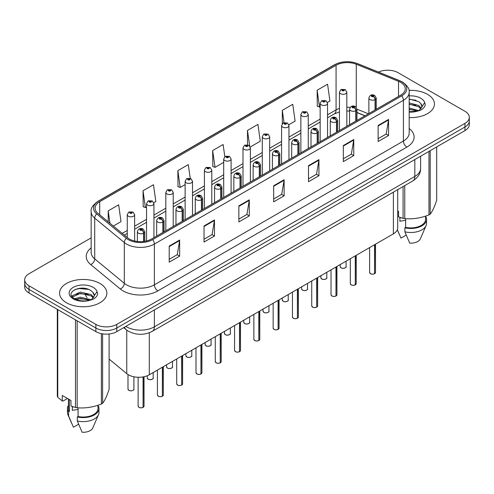<?xml version="1.0" encoding="UTF-8"?>
<svg xmlns="http://www.w3.org/2000/svg" width="494" height="494" viewBox="0 0 494 494"><rect width="100%" height="100%" fill="white"/><g stroke="black" fill="none" stroke-linecap="round" stroke-linejoin="round"><path stroke-width="0.74" d="M364.924 115.831L356.964 112.613M397.707 189.659L397.707 227.827A14.771 8.528 180 0 1 393.378 233.86L149.299 374.773A14.771 8.528 180 0 1 126.754 373.637L109.106 359.082M427.508 94.335A23.638 13.647 0 0 0 409.001 90.377A23.638 13.647 0 0 1 427.508 94.335A23.638 13.647 0 0 1 434.43 103.987A23.638 13.647 0 0 0 427.508 94.335M99.918 283.47A23.638 13.647 0 0 0 74.162 280.506A23.638 13.647 0 0 0 59.57 293.115A23.638 13.647 0 0 0 66.492 302.766A23.638 13.647 0 0 0 92.255 305.724A23.638 13.647 0 0 0 106.846 293.115A23.638 13.647 0 0 0 99.918 283.47A23.638 13.647 0 0 0 74.162 280.506A23.638 13.647 0 0 0 59.57 293.115A23.638 13.647 0 0 0 66.492 302.766A23.638 13.647 0 0 0 92.255 305.724A23.638 13.647 0 0 0 106.846 293.115A23.638 13.647 0 0 0 99.918 283.47M400.628 82.356A15.759 9.096 180 0 1 405.241 88.784A15.759 9.096 180 0 1 400.628 95.219L151.596 238.997A15.759 9.096 180 0 1 127.545 237.781L97.948 213.377A15.759 9.096 180 0 1 95.095 208.159A15.759 9.096 180 0 1 99.708 201.725L336.068 65.264A15.759 9.096 180 0 1 356.254 64.245L398.522 81.337A15.759 9.096 180 0 1 400.628 82.356M401.708 81.732A17.284 9.979 0 0 0 399.399 80.615L357.125 63.522A17.284 9.979 0 0 0 334.988 64.64L98.627 201.101A17.284 9.979 0 0 0 96.694 213.883L126.291 238.287A17.284 9.979 0 0 0 152.671 239.621L401.708 95.842A17.284 9.979 0 0 0 401.708 81.732M91.155 237.867L29.029 273.738A14.771 8.528 0 0 0 24.7 279.765L24.7 287.008A14.771 8.528 0 0 0 29.029 293.035L95.879 331.635L95.879 328.016A14.771 8.528 0 0 0 116.775 328.016L464.971 126.983A14.771 8.528 0 0 0 469.3 120.956A14.771 8.528 0 0 1 464.971 126.983L116.775 328.016A14.771 8.528 0 0 1 95.879 328.016L29.029 289.416L95.879 328.016L95.879 324.397A14.771 8.528 0 0 0 116.775 324.397L464.971 123.364A14.771 8.528 0 0 0 469.3 117.331A14.771 8.528 0 0 0 464.971 111.304L398.121 72.704A14.771 8.528 0 0 0 378.466 72.068M24.7 283.383A14.771 8.528 0 0 0 29.029 289.416A14.771 8.528 0 0 1 24.7 283.383M169.214 246.074L169.214 262.16L179.655 256.127L179.655 240.041L169.214 246.074M169.214 259.307L177.26 254.657L179.618 240.578A3.94 2.272 -120 0 0 179.655 240.041M177.185 254.7L179.655 256.127M204.034 225.974L204.034 242.054L214.476 236.021L214.476 219.941L204.034 225.974M204.034 239.201L212.08 234.557L214.433 220.472A3.94 2.272 -120 0 0 214.476 219.941M212.006 234.594L214.476 236.021M238.855 205.868L238.855 221.948L249.297 215.921L249.297 199.835L238.855 205.868M238.855 219.095L246.895 214.452L249.254 200.373A3.94 2.272 -120 0 0 249.297 199.835M246.827 214.495L249.297 215.921M378.132 125.457L378.132 141.537L388.58 135.51L388.58 119.425L378.132 125.457M378.132 138.684L386.178 134.041L388.537 119.962A3.94 2.272 -120 0 0 388.58 119.425M386.104 134.078L388.58 135.51M343.311 145.557L343.311 161.643L353.76 155.61L353.76 139.53L343.311 145.557M343.311 158.79L351.358 154.14L353.716 140.061A3.94 2.272 -120 0 0 353.76 139.53M351.29 154.184L353.76 155.61M308.491 165.663L308.491 181.743L318.939 175.716L318.939 159.63L308.491 165.663M308.491 178.89L316.537 174.246L318.896 160.167A3.94 2.272 -120 0 0 318.939 159.63M316.469 174.289L318.939 175.716M273.67 185.763L273.67 201.848L284.118 195.815L284.118 179.736L273.67 185.763M273.67 198.996L281.716 194.352L284.075 180.267A3.94 2.272 -120 0 0 284.118 179.736M281.648 194.389L284.118 195.815M409.18 117.603A23.638 13.647 0 0 0 434.43 103.987A23.638 13.647 0 0 1 409.18 117.603M24.7 279.765A14.771 8.528 0 0 0 29.029 285.798L95.879 324.397M153.801 202.701L155.832 201.521L153.473 184.719L143.025 190.752L143.198 206.739M113.33 226.061L121.011 221.627L118.653 204.825L108.205 210.852L108.205 221.843M250.248 147.014L260.289 141.216L257.936 124.408L247.488 130.441L247.488 144.767M288.829 124.735L295.109 121.11L292.751 104.308L282.309 110.341L282.309 123.661M327.411 102.462L329.93 101.011L327.571 84.202L317.129 90.235L317.296 106.222M190.221 178.334L188.294 164.619L177.846 170.646L178.013 186.633M224.826 156.697L223.115 144.514L212.667 150.547L212.834 166.527M212.667 150.547L215.026 167.349L223.702 162.341M215.026 167.349L212.667 166.466M247.488 130.441L249.668 145.958M282.309 110.341L284.025 122.598M317.129 90.235L319.488 107.037L320.155 106.655M319.488 107.037L317.129 106.161M177.846 170.646L180.205 187.454L185.12 184.614M180.205 187.454L177.846 186.571M143.025 190.752L145.384 207.554L146.545 206.887M145.384 207.554L143.025 206.671M108.205 210.852L109.952 223.276M95.879 331.635A14.771 8.528 0 0 0 116.775 331.635L464.971 130.601A14.771 8.528 0 0 0 469.3 124.574L469.3 117.331M374.538 273.756C372.785 274.318 371.432 274.3 370.494 273.701L369.605 272.453A2.952 1.704 0 0 0 370.469 273.657A2.952 1.704 0 0 0 374.557 273.707L374.489 273.75A2.859 1.649 180 0 1 370.543 273.701M374.557 273.59L374.742 244.616M375.286 109.853L375.286 99.473A2.464 1.482 -122.2 0 0 373.47 96.503A1.229 0.71 0 0 0 373.433 95.521A1.229 0.71 0 0 0 371.692 95.521A1.229 0.71 0 0 0 371.692 96.528A1.229 0.71 0 0 0 373.39 96.546L372.068 96.021L372.908 95.824L373.47 96.503M373.39 96.546A2.464 1.359 62.1 0 1 375.057 99.609A3.693 2.13 180 0 1 369.95 99.541A3.693 2.13 180 0 1 368.87 98.034C369.815 95.002 371.741 94.126 374.662 95.398L376.255 98.034A3.693 2.13 180 0 1 375.286 99.473M375.057 109.983L375.057 99.609M374.557 273.707L374.557 244.721M346.831 126.279L346.831 92.187A3.693 2.13 180 0 1 344.553 94.156A3.693 2.13 180 0 1 340.527 93.693A3.693 2.13 180 0 1 339.446 92.187L340.916 89.624A2.464 1.482 57.8 0 1 342.231 89.692A1.229 0.71 0 0 0 342.268 90.68A1.229 0.71 0 0 0 344.009 90.68A1.229 0.71 0 0 0 344.009 89.673A1.229 0.71 0 0 0 342.305 89.649L343.633 90.174L342.793 90.377L342.805 89.964M342.305 89.649A2.464 1.359 -117.9 0 0 341.156 89.482A2.464 1.359 -117.9 0 0 341.045 89.556M342.774 90.365L342.231 89.692M342.793 90.377L342.774 89.982M355.248 284.89C353.494 285.458 352.142 285.439 351.203 284.84L350.314 283.587A2.952 1.704 0 0 0 351.178 284.797A2.952 1.704 0 0 0 355.266 284.847L355.198 284.884A2.859 1.649 180 0 1 351.253 284.834M355.266 284.723L355.452 255.756M355.995 120.987L355.995 110.613A2.464 1.482 -122.2 0 0 354.179 107.643A1.229 0.71 0 0 0 354.142 106.661A1.229 0.71 0 0 0 352.401 106.661A1.229 0.71 0 0 0 352.401 107.661A1.229 0.71 0 0 0 354.105 107.686L352.778 107.161L353.618 106.963L354.179 107.643M354.105 107.686A2.464 1.359 62.1 0 1 355.766 110.742A3.693 2.13 180 0 1 350.66 110.681A3.693 2.13 180 0 1 349.579 109.174C350.524 106.142 352.45 105.265 355.371 106.537L356.964 109.174A3.693 2.13 180 0 1 355.995 110.613M355.766 121.123L355.766 110.742M355.266 284.847L355.266 255.861M335.957 296.029C334.203 296.591 332.851 296.579 331.912 295.98L331.023 294.727A2.952 1.704 0 0 0 331.894 295.931A2.952 1.704 0 0 0 335.976 295.986L335.908 296.023A2.859 1.649 180 0 1 331.962 295.974M335.976 295.863L336.161 266.89M336.704 132.126L336.704 121.752A2.464 1.482 -122.2 0 0 334.889 118.776A1.229 0.71 0 0 0 334.852 117.794A1.229 0.71 0 0 0 333.11 117.794A1.229 0.71 0 0 0 333.11 118.801A1.229 0.71 0 0 0 334.815 118.826L333.487 118.301L334.327 118.097L334.889 118.776M334.815 118.826A2.464 1.359 62.1 0 1 336.476 121.882A3.693 2.13 180 0 1 331.369 121.814A3.693 2.13 180 0 1 330.288 120.308C331.233 117.282 333.16 116.399 336.081 117.677L337.674 120.308A3.693 2.13 180 0 1 336.704 121.752M336.476 132.256L336.476 121.882M335.976 295.986L335.976 266.995M316.666 307.169C314.913 307.731 313.56 307.713 312.622 307.114L311.733 305.866A2.952 1.704 0 0 0 312.603 307.07A2.952 1.704 0 0 0 316.685 307.12L316.617 307.157A2.859 1.649 180 0 1 312.671 307.107M316.685 307.002L316.87 278.029M317.414 143.26L317.414 132.886A2.464 1.482 -122.2 0 0 315.598 129.916A1.229 0.71 0 0 0 315.561 128.934A1.229 0.71 0 0 0 313.82 128.934A1.229 0.71 0 0 0 313.82 129.941A1.229 0.71 0 0 0 315.524 129.959L314.196 129.434L315.036 129.237L315.598 129.916M315.524 129.959A2.464 1.359 62.1 0 1 317.185 133.016A3.693 2.13 180 0 1 312.078 132.954A3.693 2.13 180 0 1 310.998 131.447C311.942 128.415 313.875 127.538 316.79 128.811L318.383 131.447A3.693 2.13 180 0 1 317.414 132.886M317.185 143.396L317.185 133.016M316.685 307.12L316.685 278.134M297.376 318.303C295.622 318.871 294.276 318.852 293.331 318.253L292.448 317A2.952 1.704 0 0 0 293.312 318.204A2.952 1.704 0 0 0 297.394 318.26L297.326 318.297A2.859 1.649 180 0 1 293.38 318.247M297.394 318.136L297.579 289.163M298.123 154.4L298.123 144.026A2.464 1.482 -122.2 0 0 296.307 141.056A1.229 0.71 0 0 0 296.27 140.068A1.229 0.71 0 0 0 294.529 140.068A1.229 0.71 0 0 0 294.529 141.074A1.229 0.71 0 0 0 296.233 141.099L294.906 140.574L295.745 140.37L296.307 141.056M296.233 141.099A2.464 1.359 62.1 0 1 297.894 144.155A3.693 2.13 180 0 1 292.788 144.094A3.693 2.13 180 0 1 291.707 142.581C292.652 139.555 294.585 138.672 297.499 139.95L299.092 142.581A3.693 2.13 180 0 1 298.123 144.026M297.894 154.529L297.894 144.155M297.394 318.26L297.394 289.274M327.541 137.412L327.541 103.32A3.693 2.13 180 0 1 325.262 105.29A3.693 2.13 180 0 1 321.236 104.827A3.693 2.13 180 0 1 320.155 103.32L321.625 100.757A2.464 1.482 57.8 0 1 322.94 100.832A1.229 0.71 0 0 0 322.977 101.813A1.229 0.71 0 0 0 324.719 101.813A1.229 0.71 0 0 0 324.719 100.807A1.229 0.71 0 0 0 323.014 100.788L324.194 101.109L323.502 101.511L323.514 101.103M323.014 100.788A2.464 1.359 -117.9 0 0 321.866 100.622A2.464 1.359 -117.9 0 0 321.755 100.69M323.484 101.505L322.94 100.832M323.502 101.511L323.484 101.122M308.25 148.552L308.25 114.46A3.693 2.13 180 0 1 305.971 116.43A3.693 2.13 180 0 1 301.945 115.967A3.693 2.13 180 0 1 300.865 114.46L302.34 111.897A2.464 1.482 57.8 0 1 303.649 111.971A1.229 0.71 0 0 0 303.687 112.953A1.229 0.71 0 0 0 305.428 112.953A1.229 0.71 0 0 0 305.428 111.947A1.229 0.71 0 0 0 303.724 111.922L305.051 112.447L304.211 112.651L304.224 112.237M303.724 111.922A2.464 1.359 -117.9 0 0 302.575 111.761A2.464 1.359 -117.9 0 0 302.464 111.829M304.193 112.638L303.649 111.971M304.211 112.651L304.193 112.255M288.959 159.692L288.959 125.593A3.693 2.13 180 0 1 286.681 127.563A3.693 2.13 180 0 1 282.654 127.106A3.693 2.13 180 0 1 281.574 125.593L283.05 123.031A2.464 1.482 57.8 0 1 284.359 123.105A1.229 0.71 0 0 0 284.396 124.087A1.229 0.71 0 0 0 286.137 124.087A1.229 0.71 0 0 0 286.137 123.08A1.229 0.71 0 0 0 284.433 123.062L285.76 123.586L284.921 123.784L284.359 123.105M284.933 123.796L284.933 123.377M284.433 123.062A2.464 1.359 -117.9 0 0 283.284 122.895A2.464 1.359 -117.9 0 0 283.173 122.963M284.921 123.784L284.902 123.395M400.443 217.582A11.134 6.428 0 0 0 399.881 218.675M399.881 217.385L399.881 221.226L405.648 220.281M409.18 107.97L418.782 110.625M409.18 109.248L417.547 111.156M409.18 102.863L418.665 105.444L421.252 108.137M409.18 104.141L418.665 106.716L420.82 108.742M409.18 111.693L417.146 111.243L420.271 110.335C423.278 108.791 424.945 106.865 425.278 104.555L424.661 102.561L421.759 107.161L421.925 106.395A11.134 6.428 0 0 0 420.666 103.431L421.919 106.55M420.666 103.431L418.677 101.616L409.18 99.016M421.759 107.161L419.042 110.44M397.707 210.87L398.565 211.364L398.565 216.872L403.073 218.373A26.59 15.351 0 0 0 404.759 218.632C412.793 219.336 420.863 218.089 428.971 214.89A26.59 15.351 0 0 0 430.2 214.174C432.355 211.481 434.516 206.819 436.69 200.2L436.69 146.934M405.648 218.694L405.648 227.376A14.771 8.528 0 0 0 425.569 219.379L425.569 216.106M405.648 227.376L404.889 227.814A15.759 9.096 0 0 0 426.55 219.379A15.759 9.096 0 0 0 425.569 216.211M404.889 227.814L404.889 231.834A15.759 9.096 0 0 0 426.081 225.604A15.759 9.096 0 0 0 426.55 223.399L426.55 219.379M404.889 231.834L409.711 243.122A9.849 5.687 0 0 0 420.351 238.849L426.081 225.604M428.971 214.89L428.971 151.386M430.2 150.676L430.2 214.174M404.759 185.583L404.759 218.632M403.073 218.373L403.073 186.559M406.198 235.101L401.005 238.096L397.343 229.698M409.18 99.325L416.022 100.239M409.18 104.432L415.905 105.308M409.18 109.538L415.905 110.415M72.859 406.71A11.134 6.428 0 0 0 72.297 407.803M72.297 406.513L72.297 410.353L78.064 409.415M74.613 298.777L80.324 297.166L91.192 299.759M88.321 299.549L79.448 298.79L75.928 299.426L80.324 298.438L89.957 300.29M72.118 296.715L72.451 295.752L80.324 292.059L91.081 294.572L93.662 297.264M72.427 297.085L80.324 293.337L91.081 295.85L93.236 297.87M93.082 292.559L91.087 290.744C80.825 283.482 63.732 292.961 74.285 298.586C78.595 300.92 83.684 301.519 89.562 300.377L92.687 299.463C95.694 297.919 97.361 295.992 97.689 293.683L97.077 291.688L94.342 295.529A11.134 6.428 0 0 0 93.082 292.559L94.329 295.684M94.169 296.295L91.458 299.574M67.493 398.485L63.078 401.035L62.269 400.98L62.269 395.466L70.975 400.492L70.975 406.006L75.489 407.501A26.59 15.351 0 0 0 77.169 407.766C85.209 408.464 93.28 407.217 101.381 404.018A26.59 15.351 0 0 0 102.616 403.308C104.771 400.615 106.932 395.953 109.106 389.328L109.106 333.981M78.064 407.828L78.064 416.504A14.771 8.528 0 0 0 97.979 408.507L97.979 405.234M78.064 416.504L77.305 416.942A15.759 9.096 0 0 0 98.967 408.507A15.759 9.096 0 0 0 97.979 405.346M77.305 416.942L77.305 420.962A15.759 9.096 0 0 0 98.497 414.738A15.759 9.096 0 0 0 98.967 412.533L98.967 408.507M77.305 420.962L82.121 432.256A9.849 5.687 0 0 0 92.761 427.983L98.497 414.738M101.381 404.018L101.381 333.641M102.616 333.858L102.616 403.308M77.169 320.828L77.169 407.766M75.489 407.501L75.489 319.859M57.761 309.627L57.761 397.269L62.269 400.98M57.761 397.269A26.59 15.351 0 0 1 57.31 396.299L57.31 309.368M68.431 399.029L68.431 408.507A14.771 8.528 0 0 0 69.358 411.477L69.358 399.56M68.431 405.346A15.759 9.096 0 0 0 67.45 408.507A15.759 9.096 0 0 0 68.598 411.916L69.358 411.477M67.45 408.507L67.45 412.533A15.759 9.096 0 0 0 67.919 414.738A15.759 9.096 0 0 0 68.598 415.942L68.598 411.916M78.614 424.229L73.421 427.23L68.598 415.942M75.088 289.459L79.448 288.576L88.432 289.367M71.716 296.116L72.513 295.647M75.909 294.325L79.448 293.683L88.321 294.443M278.085 329.442C276.331 330.004 274.985 329.986 274.04 329.387L273.157 328.139A2.952 1.704 0 0 0 274.022 329.344A2.952 1.704 0 0 0 278.103 329.393L278.042 329.436A2.859 1.649 180 0 1 274.09 329.387M278.103 329.276L278.289 300.303M278.832 165.539L278.832 155.159A2.464 1.482 -122.2 0 0 277.017 152.189A1.229 0.71 0 0 0 276.98 151.207A1.229 0.71 0 0 0 275.238 151.207A1.229 0.71 0 0 0 275.238 152.214A1.229 0.71 0 0 0 276.943 152.232L275.615 151.707L276.455 151.51L277.017 152.189M276.943 152.232A2.464 1.359 62.1 0 1 278.604 155.295A3.693 2.13 180 0 1 273.497 155.227A3.693 2.13 180 0 1 272.416 153.72C273.361 150.689 275.294 149.812 278.208 151.084L279.802 153.72A3.693 2.13 180 0 1 278.832 155.159M278.604 165.669L278.604 155.295M278.103 329.393L278.103 300.408M258.794 340.576C257.041 341.144 255.694 341.126 254.75 340.527L253.867 339.273A2.952 1.704 0 0 0 254.731 340.483A2.952 1.704 0 0 0 258.813 340.533L258.751 340.57A2.859 1.649 180 0 1 254.799 340.52M258.813 340.409L258.998 311.442M259.541 176.673L259.541 166.299A2.464 1.482 -122.2 0 0 257.726 163.329A1.229 0.71 0 0 0 257.689 162.347A1.229 0.71 0 0 0 255.948 162.347A1.229 0.71 0 0 0 255.948 163.347A1.229 0.71 0 0 0 257.652 163.372L256.324 162.847L257.17 162.643L257.726 163.329M257.652 163.372A2.464 1.359 62.1 0 1 259.313 166.429A3.693 2.13 180 0 1 254.206 166.367A3.693 2.13 180 0 1 253.126 164.86C254.07 161.828 256.003 160.951 258.918 162.223L260.511 164.86A3.693 2.13 180 0 1 259.541 166.299M259.313 176.803L259.313 166.429M258.813 340.533L258.813 311.547M239.504 351.716C237.75 352.278 236.404 352.265 235.459 351.666L234.576 350.413A2.952 1.704 0 0 0 235.44 351.617A2.952 1.704 0 0 0 239.522 351.672L239.46 351.709A2.859 1.649 180 0 1 235.508 351.66M239.522 351.549L239.707 322.576M240.251 187.813L240.251 177.432A2.464 1.482 -122.2 0 0 238.435 174.462A1.229 0.71 0 0 0 238.398 173.48A1.229 0.71 0 0 0 236.657 173.48A1.229 0.71 0 0 0 236.657 174.487A1.229 0.71 0 0 0 238.361 174.506L237.034 173.987L237.88 173.783L238.435 174.462M238.361 174.506A2.464 1.359 62.1 0 1 240.022 177.568A3.693 2.13 180 0 1 234.916 177.5A3.693 2.13 180 0 1 233.835 175.994C234.78 172.962 236.712 172.085 239.633 173.357L241.22 175.994A3.693 2.13 180 0 1 240.251 177.432M240.022 187.942L240.022 177.568M239.522 351.672L239.522 322.681M269.668 170.825L269.668 136.733A3.693 2.13 180 0 1 267.39 138.703A3.693 2.13 180 0 1 263.364 138.24A3.693 2.13 180 0 1 262.283 136.733L263.759 134.17A2.464 1.482 57.8 0 1 265.068 134.245A1.229 0.71 0 0 0 265.105 135.226A1.229 0.71 0 0 0 266.846 135.226A1.229 0.71 0 0 0 266.846 134.22A1.229 0.71 0 0 0 265.142 134.201L266.47 134.72L265.63 134.924L265.068 134.245M265.642 134.93L265.642 134.516M265.142 134.201A2.464 1.359 -117.9 0 0 263.994 134.035A2.464 1.359 -117.9 0 0 263.882 134.102M265.63 134.924L265.611 134.529M250.378 181.965L250.378 147.873A3.693 2.13 180 0 1 248.099 149.843A3.693 2.13 180 0 1 244.073 149.379A3.693 2.13 180 0 1 242.992 147.873L244.468 145.304A2.464 1.482 57.8 0 1 245.777 145.378A1.229 0.71 0 0 0 245.814 146.36A1.229 0.71 0 0 0 247.556 146.36A1.229 0.71 0 0 0 247.556 145.36A1.229 0.71 0 0 0 245.858 145.335L247.037 145.656L246.339 146.063L246.352 145.65M245.858 145.335A2.464 1.359 -117.9 0 0 244.703 145.168A2.464 1.359 -117.9 0 0 244.598 145.242M246.321 146.051L245.777 145.378M246.339 146.063L246.321 145.668M231.087 193.098L231.087 159.006A3.693 2.13 180 0 1 228.808 160.976A3.693 2.13 180 0 1 224.782 160.513A3.693 2.13 180 0 1 223.702 159.006L225.178 156.444A2.464 1.482 57.8 0 1 226.487 156.518A1.229 0.71 0 0 0 226.524 157.5A1.229 0.71 0 0 0 228.265 157.5A1.229 0.71 0 0 0 228.265 156.493A1.229 0.71 0 0 0 226.567 156.475L227.888 156.999L227.049 157.197L226.487 156.518M227.061 157.209L227.061 156.789M226.567 156.475A2.464 1.359 -117.9 0 0 225.412 156.308A2.464 1.359 -117.9 0 0 225.307 156.376M227.036 157.191L227.036 156.808M220.213 362.849C218.459 363.417 217.113 363.399 216.168 362.8L215.285 361.546A2.952 1.704 0 0 0 216.15 362.757A2.952 1.704 0 0 0 220.238 362.806L220.17 362.843A2.859 1.649 180 0 1 216.218 362.794M220.238 362.682L220.417 333.716M220.96 198.946L220.96 188.572A2.464 1.482 -122.2 0 0 219.145 185.602A1.229 0.71 0 0 0 219.108 184.62A1.229 0.71 0 0 0 217.366 184.62A1.229 0.71 0 0 0 217.366 185.627A1.229 0.71 0 0 0 219.07 185.645L217.749 185.12L218.589 184.923L219.145 185.602M219.07 185.645A2.464 1.359 62.1 0 1 220.732 188.702A3.693 2.13 180 0 1 215.625 188.64A3.693 2.13 180 0 1 214.544 187.133C215.489 184.101 217.422 183.225 220.343 184.497L221.929 187.133A3.693 2.13 180 0 1 220.96 188.572M220.732 199.082L220.732 188.702M220.238 362.806L220.238 333.821M200.922 373.989C199.168 374.557 197.822 374.538 196.878 373.939L195.994 372.686A2.952 1.704 0 0 0 196.859 373.89A2.952 1.704 0 0 0 200.947 373.946L200.879 373.983A2.859 1.649 180 0 1 196.927 373.933M200.947 373.822L201.126 344.849M201.669 210.086L201.669 199.712A2.464 1.482 -122.2 0 0 199.854 196.742A1.229 0.71 0 0 0 199.817 195.754A1.229 0.71 0 0 0 198.075 195.754A1.229 0.71 0 0 0 198.075 196.76A1.229 0.71 0 0 0 199.78 196.785L198.458 196.26L199.298 196.056L199.854 196.742M199.78 196.785A2.464 1.359 62.1 0 1 201.441 199.842A3.693 2.13 180 0 1 196.334 199.774A3.693 2.13 180 0 1 195.254 198.267C196.198 195.241 198.131 194.358 201.052 195.636L202.639 198.267A3.693 2.13 180 0 1 201.669 199.712M201.441 210.216L201.441 199.842M200.947 373.946L200.947 344.954M181.631 385.129C179.878 385.691 178.532 385.672 177.587 385.073L176.704 383.826A2.952 1.704 0 0 0 177.568 385.03A2.952 1.704 0 0 0 181.656 385.079L181.588 385.122A2.859 1.649 180 0 1 177.636 385.067M181.656 384.962L181.835 355.989M182.379 221.226L182.379 210.845A2.464 1.482 -122.2 0 0 180.563 207.875A1.229 0.71 0 0 0 180.526 206.893A1.229 0.71 0 0 0 178.785 206.893A1.229 0.71 0 0 0 178.785 207.9A1.229 0.71 0 0 0 180.489 207.918L179.168 207.394L180.007 207.196L180.563 207.875M180.489 207.918A2.464 1.359 62.1 0 1 182.156 210.975A3.693 2.13 180 0 1 177.05 210.913A3.693 2.13 180 0 1 175.963 209.407C176.908 206.375 178.84 205.498 181.761 206.77L183.354 209.407A3.693 2.13 180 0 1 182.379 210.845M182.156 221.355L182.156 210.975M181.656 385.079L181.656 356.094M162.341 396.262C160.587 396.83 159.241 396.812 158.296 396.213L157.413 394.959A2.952 1.704 0 0 0 158.278 396.169A2.952 1.704 0 0 0 162.365 396.219L162.298 396.256A2.859 1.649 180 0 1 158.346 396.207M162.365 396.095L162.545 367.128M163.088 232.359L163.088 221.985A2.464 1.482 -122.2 0 0 161.272 219.015A1.229 0.71 0 0 0 161.235 218.033A1.229 0.71 0 0 0 159.5 218.033A1.229 0.71 0 0 0 159.5 219.033A1.229 0.71 0 0 0 161.198 219.058L159.877 218.533L160.717 218.329L161.272 219.015M161.198 219.058A2.464 1.359 62.1 0 1 162.866 222.115A3.693 2.13 180 0 1 157.759 222.053A3.693 2.13 180 0 1 156.672 220.54C157.617 217.514 159.55 216.638 162.47 217.91L164.064 220.54A3.693 2.13 180 0 1 163.088 221.985M162.866 232.489L162.866 222.115M162.365 396.219L162.365 367.233M143.056 407.402C141.296 407.964 139.95 407.945 139.012 407.346L138.122 406.099A2.952 1.704 0 0 0 138.987 407.303A2.952 1.704 0 0 0 143.075 407.352L143.007 407.396A2.859 1.649 180 0 1 139.061 407.346M143.075 407.235L143.254 376.885M143.803 241.455L143.803 233.119A2.464 1.482 -122.2 0 0 141.988 230.148A1.229 0.71 0 0 0 141.951 229.167A1.229 0.71 0 0 0 140.21 229.167A1.229 0.71 0 0 0 140.21 230.173A1.229 0.71 0 0 0 141.908 230.192L140.586 229.673L141.426 229.469L141.988 230.148M141.908 230.192A2.464 1.359 62.1 0 1 143.575 233.254A3.693 2.13 180 0 1 138.468 233.187A3.693 2.13 180 0 1 137.381 231.68C138.326 228.648 140.259 227.771 143.18 229.043L144.773 231.68A3.693 2.13 180 0 1 143.803 233.119M143.575 241.48L143.575 233.254M143.075 407.352L143.075 376.916M211.796 204.238L211.796 170.146A3.693 2.13 180 0 1 209.518 172.116A3.693 2.13 180 0 1 205.492 171.653A3.693 2.13 180 0 1 204.411 170.146L205.887 167.583A2.464 1.482 57.8 0 1 207.196 167.651A1.229 0.71 0 0 0 207.233 168.639A1.229 0.71 0 0 0 208.974 168.639A1.229 0.71 0 0 0 208.974 167.633A1.229 0.71 0 0 0 207.276 167.608L208.598 168.133L207.758 168.337L207.196 167.651M207.776 168.343L207.776 167.923M207.276 167.608A2.464 1.359 -117.9 0 0 206.122 167.441A2.464 1.359 -117.9 0 0 206.017 167.515M207.758 168.337L207.746 167.941M192.512 215.378L192.512 181.279A3.693 2.13 180 0 1 190.227 183.249A3.693 2.13 180 0 1 186.207 182.792A3.693 2.13 180 0 1 185.12 181.279L186.596 178.717A2.464 1.482 57.8 0 1 187.905 178.791A1.229 0.71 0 0 0 187.942 179.773A1.229 0.71 0 0 0 189.684 179.773A1.229 0.71 0 0 0 189.684 178.766A1.229 0.71 0 0 0 187.986 178.748L189.307 179.273L188.467 179.47L187.905 178.791M188.486 179.483L188.486 179.063M187.986 178.748A2.464 1.359 -117.9 0 0 186.831 178.581A2.464 1.359 -117.9 0 0 186.726 178.649M188.467 179.47L188.455 179.081M173.221 226.511L173.221 192.419A3.693 2.13 180 0 1 170.936 194.389A3.693 2.13 180 0 1 166.916 193.926A3.693 2.13 180 0 1 165.83 192.419L167.305 189.857A2.464 1.482 57.8 0 1 168.621 189.931A1.229 0.71 0 0 0 168.658 190.912A1.229 0.71 0 0 0 170.393 190.912A1.229 0.71 0 0 0 170.393 189.906A1.229 0.71 0 0 0 168.695 189.887L170.016 190.406L169.176 190.61L168.621 189.931M169.195 190.616L169.195 190.196M168.695 189.887A2.464 1.359 -117.9 0 0 167.54 189.721A2.464 1.359 -117.9 0 0 167.435 189.789M169.164 190.598L169.164 190.215M153.93 237.651L153.93 203.559A3.693 2.13 180 0 1 151.646 205.529A3.693 2.13 180 0 1 147.626 205.066A3.693 2.13 180 0 1 146.545 203.559L148.015 200.99A2.464 1.482 57.8 0 1 149.33 201.064A1.229 0.71 0 0 0 149.367 202.046A1.229 0.71 0 0 0 151.108 202.046A1.229 0.71 0 0 0 151.108 201.046A1.229 0.71 0 0 0 149.404 201.021L150.726 201.546L149.886 201.75L149.33 201.064M149.904 201.756L149.904 201.336M149.404 201.021A2.464 1.359 -117.9 0 0 148.249 200.854A2.464 1.359 -117.9 0 0 148.144 200.928M149.873 201.737L149.873 201.354M134.64 241.023L134.64 214.692A3.693 2.13 180 0 1 132.361 216.662A3.693 2.13 180 0 1 128.335 216.199A3.693 2.13 180 0 1 127.254 214.692L128.724 212.13A2.464 1.482 57.8 0 1 130.039 212.204A1.229 0.71 0 0 0 130.076 213.186A1.229 0.71 0 0 0 131.818 213.186A1.229 0.71 0 0 0 131.818 212.179A1.229 0.71 0 0 0 130.113 212.161L131.293 212.482L130.595 212.883L130.614 212.476M130.113 212.161A2.464 1.359 -117.9 0 0 128.965 211.994A2.464 1.359 -117.9 0 0 128.854 212.062M130.583 212.877L130.039 212.204M130.595 212.883L130.583 212.488M393.378 192.154L393.378 233.86M126.754 330.128L126.754 373.637M149.299 332.746L149.299 374.773M409.18 128.508A24.62 14.215 180 0 1 406.895 147.089L157.864 290.867A4.921 2.841 60 0 1 154.381 284.834L403.413 141.056A19.698 11.374 0 0 0 409.18 133.016L409.18 92.242A19.698 11.374 180 0 1 403.413 100.288A4.921 2.841 -120 0 0 401.708 95.842M157.864 290.867A24.62 14.215 180 0 1 123.043 290.867A24.62 14.215 180 0 1 120.283 288.965L90.686 264.562A24.62 14.215 180 0 1 91.155 247.877M126.526 284.834A19.698 11.374 0 0 0 154.381 284.834L154.381 244.061A19.698 11.374 180 0 1 124.315 242.548L94.718 218.138A19.698 11.374 180 0 1 91.155 211.617L91.155 252.385A19.698 11.374 0 0 0 94.718 258.912L124.315 283.315A19.698 11.374 0 0 0 126.526 284.834M409.18 92.242C409.822 89.142 407.562 85.715 402.394 81.948L399.8 80.695A4.921 2.303 112 0 0 399.399 80.615M399.8 80.695L357.533 63.603C349.375 60.719 341.632 61.139 334.302 64.862A4.921 2.841 60 0 1 334.988 64.64M98.627 201.101A4.921 2.841 -120 0 0 97.942 201.324C92.773 205.096 90.507 208.524 91.155 211.617M96.694 213.883A4.921 3.291 129.5 0 0 94.718 218.138L94.718 258.912A4.921 3.291 -50.5 0 1 90.686 264.562M357.533 63.603A4.921 2.303 112 0 0 357.125 63.522M126.291 238.287A4.921 3.291 129.5 0 0 124.315 242.548L124.315 283.315A4.921 3.291 -50.5 0 1 120.283 288.965M152.671 239.621A4.921 2.841 60 0 1 154.381 244.061L403.413 100.288L403.413 141.056A4.921 2.841 60 0 0 406.895 147.089M116.775 324.397L116.775 331.635M464.971 123.364L464.971 130.601M29.029 285.798L29.029 293.035M99.708 201.725L99.708 214.834M398.522 81.337L398.522 96.435M356.254 64.245L356.254 107.266M368.438 113.805L356.964 109.162L356.964 120.431M350.184 107.396A15.759 9.096 0 0 0 346.831 107.235M339.446 108.414A15.759 9.096 0 0 0 336.068 109.896L327.541 114.818M336.068 65.264L336.068 109.896A8.861 5.119 60 0 1 334.234 113.953L327.541 117.819M320.155 119.085L308.25 125.958M300.865 130.225L288.959 137.091M281.574 141.358L269.668 148.231M262.283 152.498L250.378 159.371M242.992 163.631L231.087 170.504M223.702 174.771L211.796 181.644M204.411 185.905L192.512 192.777M185.12 197.044L173.221 203.917M165.83 208.184L153.93 215.057M146.545 219.317L134.64 226.19M127.254 230.457L122.197 233.372M365.066 115.75L358.014 112.904A8.861 4.15 -68 0 1 356.964 111.984M273.67 186.275L284.075 180.267M308.491 166.169L318.896 160.167M343.311 146.07L353.716 140.061M378.132 125.964L388.537 119.962M238.855 206.381L249.254 200.373M204.034 226.48L214.433 220.472M169.214 246.586L179.618 240.578M125.847 326.398A19.698 11.374 0 0 0 126.526 326.812A19.698 11.374 0 0 0 154.381 326.812L414.83 176.438A19.698 11.374 0 0 0 420.604 168.398C420.746 173.283 418.14 177.47 412.793 180.946L152.337 331.32A9.849 5.687 60 0 0 154.381 326.812L154.381 309.923M414.83 159.55L414.83 176.438A9.849 5.687 60 0 1 412.793 180.946M124.556 327.139A9.849 6.589 129.5 0 0 126.118 329.628L123.698 327.633M85.338 293.813A9.849 6.589 129.5 0 0 87.111 297.468M374.742 273.602A2.952 1.704 0 0 0 375.514 272.453L375.514 244.172M341.051 267.81A2.952 1.704 0 0 0 344.269 268.18A2.952 1.704 0 0 0 346.09 266.599C347.078 267.347 342.99 269.168 341.07 267.853L340.181 266.599A2.952 1.704 0 0 0 341.051 267.81M345.195 267.828A2.859 1.649 180 0 1 341.119 267.847M355.452 284.742A2.952 1.704 0 0 0 356.223 283.587L356.223 255.305M336.161 295.881A2.952 1.704 0 0 0 336.933 294.727L336.933 266.445M316.87 307.015A2.952 1.704 0 0 0 317.642 305.866L317.642 277.579M297.579 318.155A2.952 1.704 0 0 0 298.351 317L298.351 288.718M321.761 278.943A2.952 1.704 0 0 0 324.978 279.314A2.952 1.704 0 0 0 326.8 277.739C327.788 278.486 323.7 280.302 321.779 278.993L320.896 277.739A2.952 1.704 0 0 0 321.761 278.943M325.904 278.968A2.859 1.649 180 0 1 321.829 278.987M302.47 290.083A2.952 1.704 0 0 0 305.687 290.453A2.952 1.704 0 0 0 307.515 288.879C308.497 289.626 304.409 291.441 302.489 290.126L301.606 288.879A2.952 1.704 0 0 0 302.47 290.083M306.613 290.102A2.859 1.649 180 0 1 302.538 290.12M283.179 301.217A2.952 1.704 0 0 0 286.397 301.587A2.952 1.704 0 0 0 288.224 300.012C289.206 300.76 285.118 302.581 283.198 301.266L282.315 300.012A2.952 1.704 0 0 0 283.179 301.217M287.323 301.241A2.859 1.649 180 0 1 283.247 301.26M424.661 102.561A14.085 8.132 0 0 0 420.752 98.238A14.085 8.132 0 0 0 409.18 95.904M409.18 112.064A14.085 8.132 0 0 0 417.146 111.243M97.077 291.688A14.085 8.132 0 0 0 93.168 287.366A14.085 8.132 0 0 0 73.248 287.366A14.085 8.132 0 0 0 73.248 298.864A14.085 8.132 0 0 0 89.562 300.377M278.289 329.288A2.952 1.704 0 0 0 279.067 328.139L279.067 299.852M258.998 340.428A2.952 1.704 0 0 0 259.776 339.273L259.776 310.992M239.707 351.561A2.952 1.704 0 0 0 240.485 350.413L240.485 322.131M263.889 312.356A2.952 1.704 0 0 0 267.106 312.727A2.952 1.704 0 0 0 268.934 311.152C269.915 311.899 265.828 313.715 263.907 312.399L263.024 311.152A2.952 1.704 0 0 0 263.889 312.356M268.032 312.375A2.859 1.649 180 0 1 263.957 312.399M244.598 323.496A2.952 1.704 0 0 0 247.815 323.866A2.952 1.704 0 0 0 249.643 322.286C250.625 323.033 246.537 324.854 244.616 323.539L243.733 322.286A2.952 1.704 0 0 0 244.598 323.496M248.741 323.514A2.859 1.649 180 0 1 244.666 323.533M225.307 334.629A2.952 1.704 0 0 0 228.524 335A2.952 1.704 0 0 0 230.352 333.425C231.334 334.172 227.246 335.988 225.326 334.679L224.443 333.425A2.952 1.704 0 0 0 225.307 334.629M229.451 334.654A2.859 1.649 180 0 1 225.375 334.673M220.417 362.701A2.952 1.704 0 0 0 221.195 361.546L221.195 333.265M201.126 373.841A2.952 1.704 0 0 0 201.904 372.686L201.904 344.404M181.835 384.974A2.952 1.704 0 0 0 182.613 383.826L182.613 355.538M162.545 396.114A2.952 1.704 0 0 0 163.323 394.959L163.323 366.678M143.254 407.247A2.952 1.704 0 0 0 144.032 406.099L144.032 376.731M206.017 345.769A2.952 1.704 0 0 0 209.234 346.14A2.952 1.704 0 0 0 211.062 344.565C212.043 345.306 207.955 347.128 206.035 345.812L205.152 344.565A2.952 1.704 0 0 0 206.017 345.769M210.16 345.788A2.859 1.649 180 0 1 206.084 345.806M186.726 356.903A2.952 1.704 0 0 0 189.949 357.273A2.952 1.704 0 0 0 191.771 355.699C192.753 356.446 188.665 358.267 186.744 356.952L185.861 355.699A2.952 1.704 0 0 0 186.726 356.903M190.869 356.927A2.859 1.649 180 0 1 186.794 356.946M167.435 368.042A2.952 1.704 0 0 0 170.658 368.413A2.952 1.704 0 0 0 172.48 366.838C173.468 367.585 169.374 369.401 167.454 368.086L166.571 366.838A2.952 1.704 0 0 0 167.435 368.042M171.579 368.061A2.859 1.649 180 0 1 167.503 368.086M148.144 379.182A2.952 1.704 0 0 0 151.368 379.546A2.952 1.704 0 0 0 153.189 377.972C154.177 378.719 150.083 380.541 148.169 379.225L147.28 377.972A2.952 1.704 0 0 0 148.144 379.182M152.288 379.201A2.859 1.649 180 0 1 148.219 379.219M128.854 390.316A2.952 1.704 0 0 0 132.077 390.686A2.952 1.704 0 0 0 133.899 389.111C134.887 389.859 130.793 391.674 128.878 390.359L127.989 389.111A2.952 1.704 0 0 0 128.854 390.316M132.997 390.334A2.859 1.649 180 0 1 128.928 390.359M334.302 64.862L97.942 201.324M358.014 112.904L356.964 112.508M349.579 111.057L346.831 110.977M339.446 111.916L334.234 113.953M320.155 122.08L308.25 128.953M300.865 133.219L288.959 140.092M281.574 144.359L269.668 151.232M262.283 155.493L250.378 162.365M242.992 166.632L231.087 173.505M223.702 177.766L211.796 184.639M204.411 188.906L192.512 195.778M185.12 200.045L173.221 206.912M165.83 211.179L153.93 218.052M146.545 222.319L134.64 229.191M127.254 233.452L124.334 235.138M152.337 331.32C144.415 335.303 136.486 335.303 128.564 331.32L126.118 329.628M420.604 168.398L420.604 156.221M369.605 272.453L369.605 247.58M368.87 113.558L368.87 98.034M376.255 109.291L376.255 98.034M375.514 272.453L374.718 273.651M346.09 266.599L346.09 261.159M340.181 266.599L340.181 264.568M346.831 92.187L345.238 89.55L341.156 89.482M339.446 130.546L339.446 92.187M350.314 283.587L350.314 258.72M349.579 124.692L349.579 109.174M356.223 283.587L355.427 284.785M331.023 294.727L331.023 269.854M330.288 135.831L330.288 120.308M337.674 131.565L337.674 120.308M336.933 294.727L336.136 295.925M311.733 305.866L311.733 280.993M310.998 146.965L310.998 131.447M318.383 142.704L318.383 131.447M317.642 305.866L316.845 307.058M292.448 317L292.448 292.127M291.707 158.105L291.707 142.581M299.092 153.838L299.092 142.581M298.351 317L297.561 318.198M326.8 277.739L326.8 272.293M320.896 277.739L320.896 275.708M327.541 103.32L325.947 100.69L321.866 100.622M320.155 141.679L320.155 103.32M307.515 288.879L307.515 283.433M301.606 288.879L301.606 286.841M308.25 114.46L306.657 111.823L302.575 111.761M300.865 152.819L300.865 114.46M288.224 300.012L288.224 294.566M282.315 300.012L282.315 297.981M288.959 125.593L287.366 122.963L283.284 122.895M281.574 163.952L281.574 125.593M399.189 234.119L397.312 229.778M71.605 423.247L67.919 414.738M273.157 328.139L273.157 303.267M272.416 169.238L272.416 153.72M279.802 164.977L279.802 153.72M279.067 328.139L278.27 329.337M253.867 339.273L253.867 314.406M253.126 180.378L253.126 164.86M260.511 176.111L260.511 164.86M259.776 339.273L258.98 340.471M234.576 350.413L234.576 325.54M233.835 191.518L233.835 175.994M241.22 187.251L241.22 175.994M240.485 350.413L239.689 351.611M268.934 311.152L268.934 305.706M263.024 311.152L263.024 309.114M269.668 136.733L268.081 134.096L263.994 134.035M262.283 175.092L262.283 136.733M249.643 322.286L249.643 316.839M243.733 322.286L243.733 320.254M250.378 147.873L248.791 145.236L244.703 145.168M242.992 186.226L242.992 147.873M230.352 333.425L230.352 327.979M224.443 333.425L224.443 331.394M231.087 159.006L229.5 156.37L225.412 156.308M223.702 197.365L223.702 159.006M215.285 361.546L215.285 336.68M214.544 202.651L214.544 187.133M221.929 198.39L221.929 187.133M221.195 361.546L220.398 362.744M195.994 372.686L195.994 347.813M195.254 213.791L195.254 198.267M202.639 209.524L202.639 198.267M201.904 372.686L201.107 373.884M176.704 383.826L176.704 358.953M175.963 224.924L175.963 209.407M183.354 220.664L183.354 209.407M182.613 383.826L181.817 385.024M157.413 394.959L157.413 370.086M156.672 236.064L156.672 220.54M164.064 231.797L164.064 220.54M163.323 394.959L162.526 396.157M138.122 406.099L138.122 377.262M137.381 241.486L137.381 231.68M144.773 241.313L144.773 231.68M144.032 406.099L143.235 407.297M211.062 344.565L211.062 339.119M205.152 344.565L205.152 342.527M211.796 170.146L210.209 167.509L206.122 167.441M204.411 208.505L204.411 170.146M191.771 355.699L191.771 350.252M185.861 355.699L185.861 353.667M192.512 181.279L190.919 178.649L186.831 178.581M185.12 219.639L185.12 181.279M172.48 366.838L172.48 361.392M166.571 366.838L166.571 364.8M173.221 192.419L171.628 189.782L167.54 189.721M165.83 230.778L165.83 192.419M153.189 377.972L153.189 372.525M147.28 377.972L147.28 375.749M153.93 203.559L152.337 200.922L148.249 200.854M146.545 240.955L146.545 203.559M133.899 389.111L133.899 376.774M127.989 389.111L127.989 374.52M134.64 214.692L133.047 212.056L128.965 211.994M127.254 237.54L127.254 214.692"/></g></svg>
